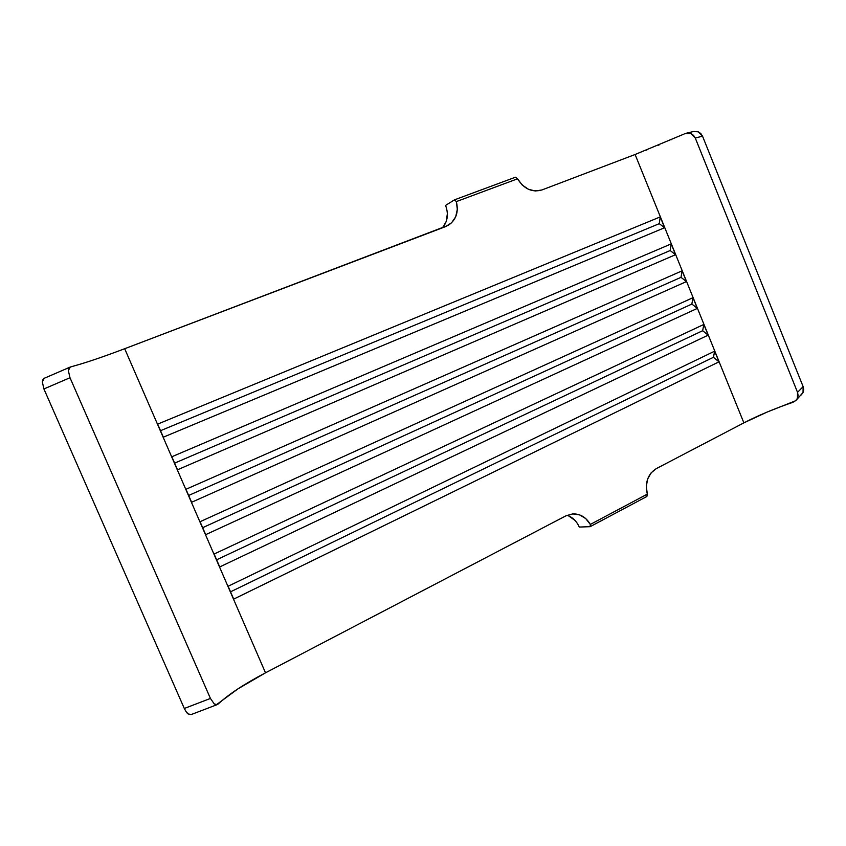 <?xml version="1.0" encoding="UTF-8"?>
<svg xmlns="http://www.w3.org/2000/svg" width="846" height="846" viewBox="0 0 846 846"><rect width="100%" height="100%" fill="white"/><g stroke="black" fill="none" stroke-linecap="round" stroke-linejoin="round"><path stroke-width="1.27" d="M693.519 131.511L698.278 131.828L700.826 133.541L702.54 136.185L803.14 386.654L797.535 392.354L695.275 138.014L690.949 133.583L684.774 133.742L687.872 133.023L690.949 133.583L693.54 135.339L695.275 138.014L797.535 392.354L798.106 395.399L797.418 398.35L795.589 400.771L766.836 412.182L743.877 422.863L635.103 154.501L541.884 189.969L635.103 154.501L684.054 134.059M671.819 139.463L671.227 139.717M659.489 144.719L658.177 145.258M647.042 149.827L645.932 150.271M635.103 154.501L743.877 422.863L656.295 468.621L651.103 472.872L647.613 479.111L646.302 486.524L647.349 494.117L590.328 524.435L585.686 518.535L579.531 514.854L572.679 513.903L565.985 515.806L265.507 672.813L237.959 688.856L216.375 704.76L214.302 703.988L210.432 698.447L69.996 377.728L68.346 370.58L69.034 368.116L70.736 366.878C84.262 363.283 102.239 357.234 124.69 348.721L445.641 226.591L451.637 222.752L455.708 216.756L457.337 209.385L456.332 201.591L517.562 178.813L522.236 185.031L528.412 189.271L535.264 190.985L541.884 189.969C532.049 192.687 523.938 188.965 517.562 178.813L515.426 177.226L454.471 199.846L515.426 177.226L517.562 178.813L456.332 201.591C458.849 211.986 456.174 219.897 448.285 225.322L124.69 348.721L265.507 672.813L124.69 348.721L123.96 348.996M686.402 133.203L693.678 131.479L698.278 131.828L702.54 136.185L695.275 138.014L702.54 136.185L803.14 386.654L797.535 392.354L797.418 398.35L796.075 400.306L792.871 402.315C774.502 408.629 758.164 415.471 743.877 422.863L656.295 468.621C647.761 474.141 644.779 482.643 647.349 494.117L590.328 524.435L590.148 526.677L579.246 527.047C576.655 521.136 572.594 517.213 567.042 515.299M579.246 527.047L590.148 526.677L646.852 496.486L590.148 526.677L590.328 524.435C586.162 517.329 580.367 513.818 572.932 513.892L565.985 515.806L265.507 672.813C244.568 683.822 228.801 694.196 218.236 703.946L217.221 704.602L214.302 703.988L210.432 698.447L184.312 708.472L43.918 388.959L69.996 377.728L210.432 698.447L184.312 708.472L43.918 388.959L42.311 381.832L43.009 379.357L44.32 378.247M177.501 469.784L675.563 254.678L671.195 243.902L171.844 456.755L177.501 469.784L675.563 254.678L670.148 250.543L174.614 463.132L670.148 250.543L675.563 254.678L671.195 243.902L670.148 250.543L671.195 243.902L171.844 456.755L177.501 469.784M219.717 566.936L708.176 335.143L703.84 324.452L214.112 554.035L219.717 566.936L708.176 335.143L702.656 330.712L216.618 559.809L702.656 330.712L708.176 335.143L703.84 324.452L702.656 330.712L703.84 324.452L214.112 554.035L219.717 566.936M191.619 502.27L686.466 281.57L682.109 270.826L185.983 489.284L191.619 502.27L686.466 281.57L681.009 277.34L188.658 495.46L681.009 277.34L686.466 281.57L682.109 270.826L681.009 277.34L682.109 270.826L185.983 489.284L191.619 502.27M205.694 534.651L697.337 308.388L692.99 297.676L200.068 521.718L205.694 534.651L697.337 308.388L691.848 304.063L202.67 527.693L691.848 304.063L697.337 308.388L692.99 297.676L691.848 304.063L692.99 297.676L200.068 521.718L205.694 534.651M233.697 599.116L718.994 361.824L714.669 351.164L228.113 586.257L233.697 599.116L718.994 361.824L713.432 357.298L230.535 591.83L713.432 357.298L718.994 361.824L714.669 351.164L713.432 357.298L714.669 351.164L228.113 586.257L233.697 599.116M163.341 437.181L664.628 227.711L660.25 216.904L157.663 424.121L163.341 437.181L664.628 227.711L659.256 223.672L160.518 430.699L659.256 223.672L664.628 227.711L660.25 216.904L659.256 223.672L660.25 216.904L157.663 424.121L163.341 437.181M186.141 711.772L184.312 708.472C186.078 711.867 187.389 713.696 188.235 713.971L186.141 711.772M191.259 714.532L188.235 713.971L191.164 714.574L217.136 704.633M568.597 515.88L574.92 520.332M447.386 213.626L446.191 221.61L442.521 227.775C447.714 221.419 448.729 213.964 445.567 205.43L445.588 205.504M796.139 400.232L803.034 392.544L803.14 386.654L803.7 389.646L803.034 392.544L801.236 394.923M108.986 354.537L108.288 354.791M94.35 359.656L93.716 359.867M81.396 363.833L70.292 367.027L68.346 370.58L69.996 377.728L43.918 388.959L42.311 381.832L44.267 378.278L70.218 367.058M646.852 496.486L647.349 494.117L646.852 496.486M445.567 205.43L454.471 199.846L456.332 201.591L454.471 199.846L445.567 205.43"/></g></svg>
